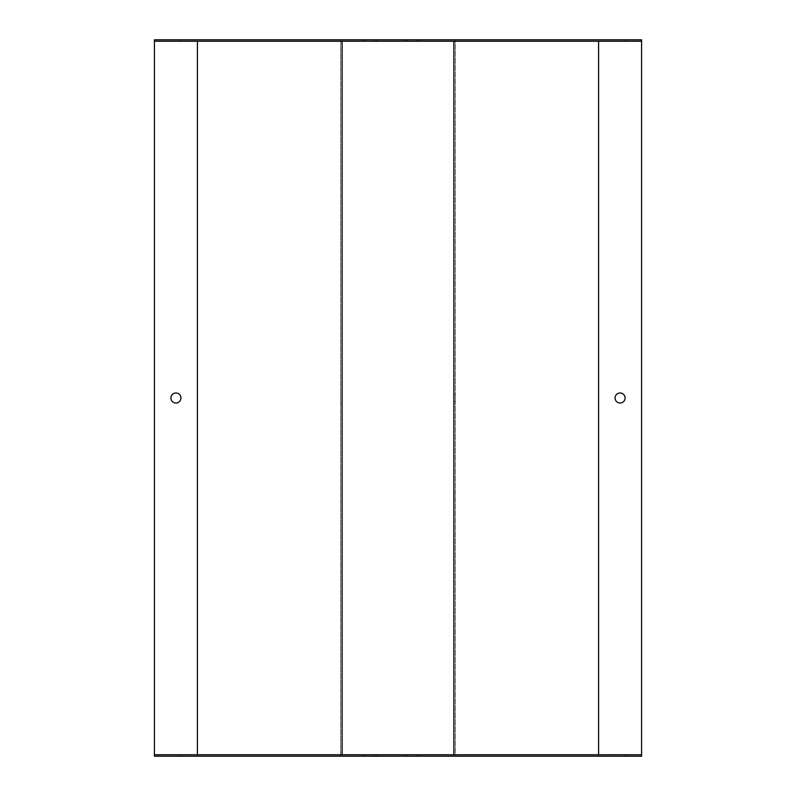 <?xml version="1.0" encoding="UTF-8"?>
<svg xmlns="http://www.w3.org/2000/svg" width="796" height="796" viewBox="0 0 796 796"><rect width="100%" height="100%" fill="white"/><g stroke="black" fill="none" stroke-linecap="round" stroke-linejoin="round"><path stroke-width="0.6" stroke-dasharray="3.98 2.98" d="M598.592 756.2L455.312 756.2L455.312 39.8L455.312 756.2L154.424 756.2L154.424 39.8L340.688 39.8L340.688 756.2L340.688 39.8L641.576 39.8L641.576 756.2L598.592 756.2L598.592 39.8M175.916 392.985A5.015 5.015 0 0 0 171.578 400.507A5.015 5.015 0 0 0 180.254 400.507A5.015 5.015 0 0 0 175.916 392.985M154.424 754.767L641.576 754.767M342.121 754.767L342.121 41.233L154.424 41.233M170.901 754.767L180.931 754.767L170.901 754.767L180.931 754.767L170.901 754.767L170.901 756.2L180.931 756.2L170.901 756.2L180.931 756.2L170.901 756.2L170.901 754.767M615.069 754.767L625.099 754.767L615.069 754.767L625.099 754.767L615.069 754.767L615.069 756.2L625.099 756.2L615.069 756.2L625.099 756.2L615.069 756.2L615.069 754.767M417.442 754.767L407.214 754.767L417.442 754.767L417.442 756.2L419.492 756.2L407.214 756.2L417.442 756.2L417.442 754.767M407.214 754.767L405.164 754.767L407.214 754.767L407.214 756.2L405.164 756.2L407.214 756.2L407.214 754.767M374.458 754.767L364.23 754.767L374.458 754.767L374.458 756.2L376.508 756.2L364.23 756.2L374.458 756.2L374.458 754.767M364.23 754.767L362.18 754.767L364.23 754.767L364.23 756.2L362.18 756.2L364.23 756.2L364.23 754.767M340.688 403.015L340.688 392.985L340.688 403.015L342.121 403.015L342.121 392.985L340.688 392.985M342.121 41.233L453.879 41.233L453.879 754.767M455.312 394.418L455.312 401.582L455.312 394.418L453.879 394.418L453.879 401.582L453.879 394.418M620.084 392.985A5.015 5.015 0 0 1 624.422 400.507A5.015 5.015 0 0 1 615.746 400.507A5.015 5.015 0 0 1 620.084 392.985M641.576 41.233L453.879 41.233M170.901 39.8L180.931 39.8L170.901 39.8L180.931 39.8L170.901 39.8L170.901 41.233L180.931 41.233L170.901 41.233L180.931 41.233L170.901 41.233L170.901 39.8M615.069 39.8L625.099 39.8L615.069 39.8L625.099 39.8L615.069 39.8L615.069 41.233L625.099 41.233L615.069 41.233L625.099 41.233L615.069 41.233L615.069 39.8M417.442 39.8L407.214 39.8L419.492 39.8L417.442 39.8L417.442 41.233L419.492 41.233L407.214 41.233L417.442 41.233L417.442 39.8M407.214 39.8L405.164 39.8L407.214 39.8L407.214 41.233L405.164 41.233L407.214 41.233L407.214 39.8M374.458 39.8L364.23 39.8L376.508 39.8L374.458 39.8L374.458 41.233L376.508 41.233L364.23 41.233L374.458 41.233L374.458 39.8M364.23 39.8L362.18 39.8L364.23 39.8L364.23 41.233L362.18 41.233L364.23 41.233L364.23 39.8M342.121 398L342.121 392.985M625.099 41.233L625.099 39.8L625.099 41.233M625.099 756.2L625.099 754.767L625.099 756.2M180.931 41.233L180.931 39.8L180.931 41.233M180.931 756.2L180.931 754.767L180.931 756.2M197.408 756.2L197.408 39.8M362.18 41.233L362.18 39.8M376.508 41.233L376.508 39.8M376.508 756.2L376.508 754.767M362.18 756.2L362.18 754.767M405.164 41.233L405.164 39.8M419.492 41.233L419.492 39.8M419.492 756.2L419.492 754.767M405.164 756.2L405.164 754.767M453.879 401.582L455.312 401.582"/><path stroke-width="1.19" d="M154.424 41.233L154.424 754.767L641.576 754.767L641.576 41.233L154.424 41.233L154.424 39.8L641.576 39.8L641.576 41.233M175.916 403.015A5.015 5.015 0 0 0 180.931 398A5.015 5.015 0 0 0 175.916 392.985A5.015 5.015 0 0 0 170.901 398A5.015 5.015 0 0 0 175.916 403.015M641.576 754.767L641.576 756.2L154.424 756.2L154.424 754.767M453.879 41.233L453.879 754.767M620.084 392.985A5.015 5.015 0 0 0 615.746 400.507A5.015 5.015 0 0 0 624.422 400.507A5.015 5.015 0 0 0 620.084 392.985M342.121 41.233L342.121 754.767M342.121 403.015L342.121 398M197.408 41.233L197.408 754.767M598.592 41.233L598.592 754.767"/></g></svg>
